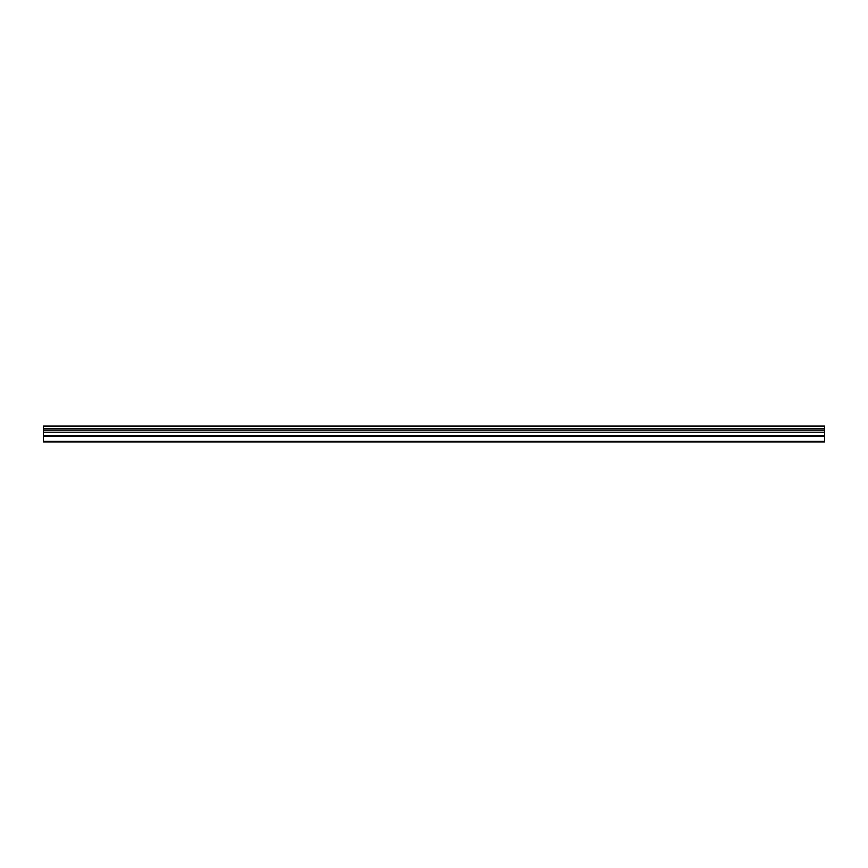 <?xml version="1.0" encoding="UTF-8"?>
<svg xmlns="http://www.w3.org/2000/svg" width="868" height="868" viewBox="0 0 868 868"><rect width="100%" height="100%" fill="white"/><g stroke="black" fill="none" stroke-linecap="round" stroke-linejoin="round"><path stroke-width="1.3" d="M824.6 430.17L43.4 430.17L43.4 428.662L824.6 428.662L824.6 426.058L43.4 426.058L43.4 428.662L824.6 428.662L824.6 441.389L43.4 441.389L43.4 441.942L824.6 441.389M43.4 430.17L43.4 441.389M43.4 436.17L824.6 436.17M43.4 432.264L824.6 432.264M43.4 435.693L824.6 435.693M824.6 441.942L43.4 441.942"/></g></svg>
